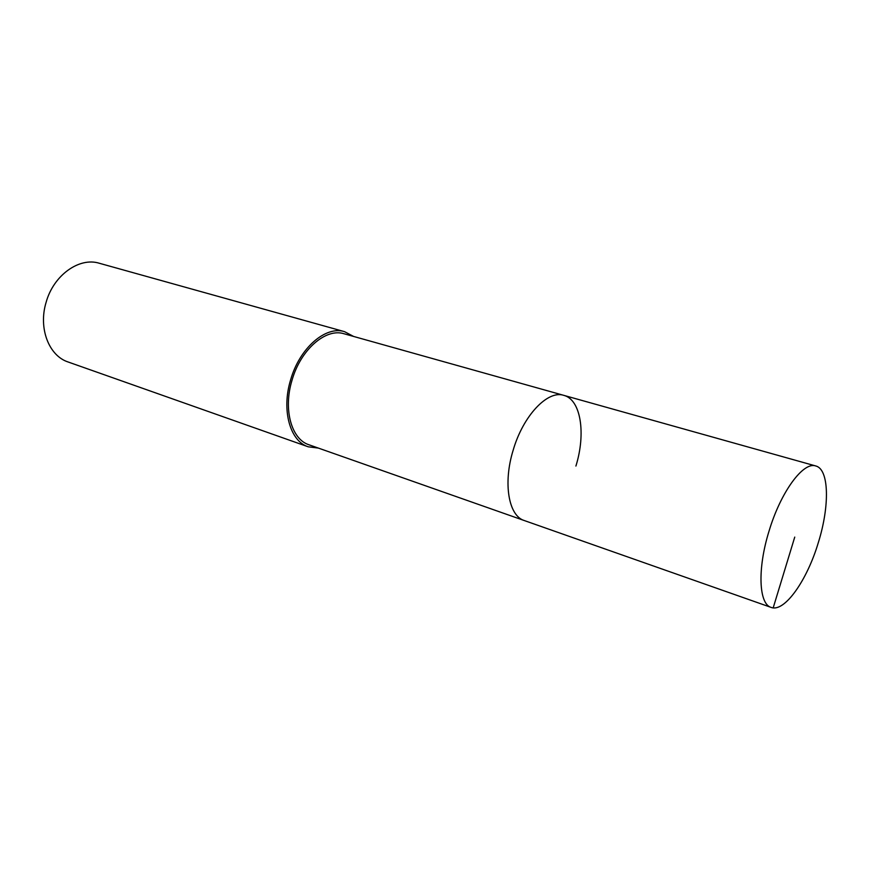 <?xml version="1.0" encoding="UTF-8"?>
<svg xmlns="http://www.w3.org/2000/svg" width="870" height="870" viewBox="0 0 870 870"><rect width="100%" height="100%" fill="white"/><g stroke="black" fill="none" stroke-linecap="round" stroke-linejoin="round"><path stroke-width="1.3" d="M768.96 531.363C780.618 492.05 803.325 461.307 815.766 465.972C829.175 469.169 829.828 505.818 818.398 542.358C807.099 580.464 784.425 612.719 771.114 607.401C758.814 604.106 757.27 568.926 768.96 531.363M771.114 607.401L308.991 444.787C291.461 439.372 283.033 409.455 292.015 380.255C300.618 349.588 325.858 327.816 344.041 333.765L563.803 395.361C547.719 389.847 523.109 415.632 513.126 450.312C502.903 483.383 508.656 515.921 524.284 520.543C508.656 515.921 502.903 483.383 513.126 450.312C523.109 415.632 547.719 389.847 563.803 395.361C580.91 399.624 586.054 433.499 575.907 466.048M318.355 448.083L308.208 446.799C290.047 441.177 281.304 410.172 290.613 379.885C299.541 348.087 325.706 325.51 344.553 331.666L353.59 336.44M344.553 331.666L99.3 263.251C79.257 256.922 53.494 275.224 46.088 302.401C38.193 328.24 48.927 355.863 68.132 361.996L308.208 446.799M794.745 537.094L773.191 607.858M563.803 395.361L815.766 465.972"/></g></svg>
